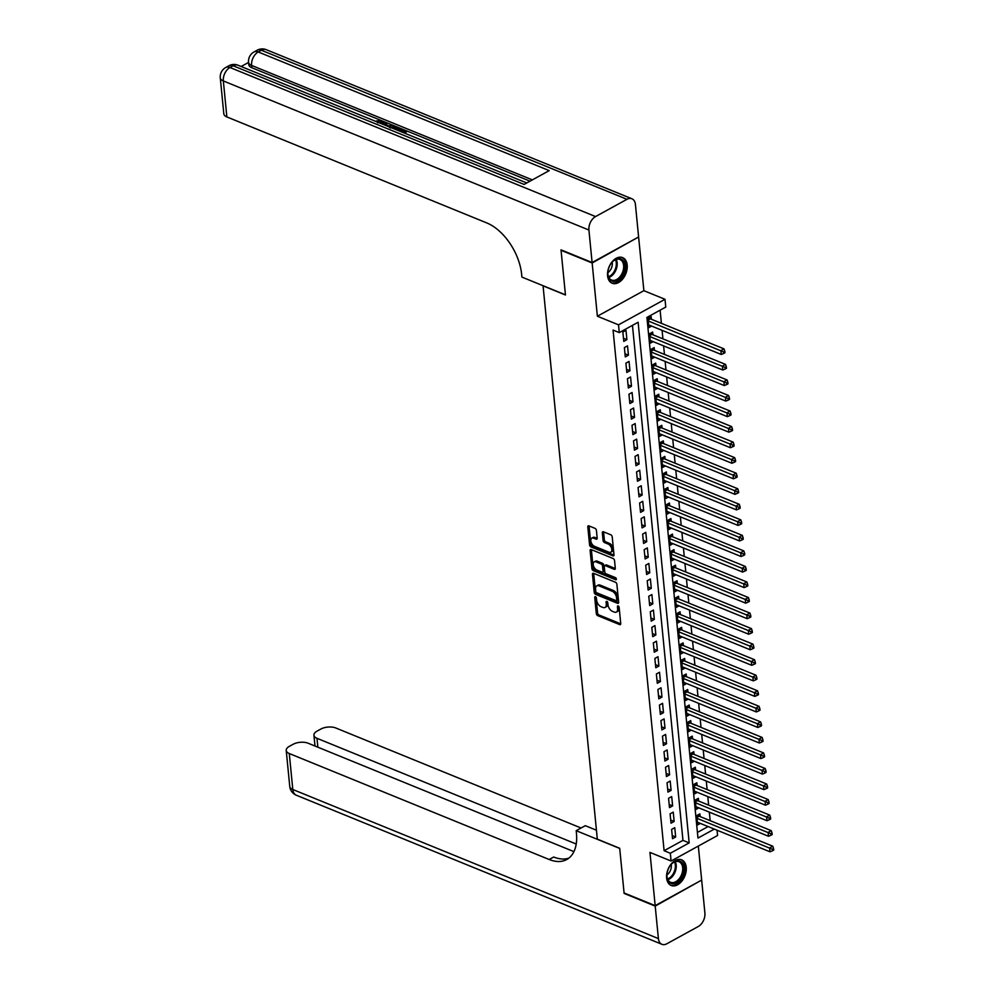 <?xml version="1.0" encoding="UTF-8"?>
<svg xmlns="http://www.w3.org/2000/svg" width="994" height="994" viewBox="0 0 994 994"><rect width="100%" height="100%" fill="white"/><g stroke="black" fill="none" stroke-linecap="round" stroke-linejoin="round"><path stroke-width="1.49" d="M595.468 596.686A1.218 0.721 -118.8 0 0 594.723 597.406L596.313 613.609A1.739 1.031 -118.8 0 0 597.68 615.634L619.647 624.592A1.739 1.031 -118.8 0 0 620.343 624.592A1.739 1.031 -118.8 0 0 620.728 623.573L619.138 607.359A1.218 0.721 -118.8 0 0 617.423 606.663L617.634 608.763A5.579 3.28 -118.8 0 1 616.404 612.056A5.579 3.28 -118.8 0 1 614.205 612.056L612.366 611.298A5.579 3.28 -118.8 0 1 607.993 604.824L607.781 602.737A1.218 0.721 -118.8 0 0 606.079 602.029L606.278 604.128A5.579 3.28 -118.8 0 1 605.06 607.421A5.579 3.28 -118.8 0 1 602.849 607.421L601.022 606.675A5.579 3.28 -118.8 0 1 596.636 600.202L596.425 598.102A1.218 0.721 -118.8 0 0 595.468 596.686M607.582 275.798A13.841 9.045 112.2 0 0 612.155 283.24A13.841 9.045 112.2 0 0 622.691 279.028A13.841 9.045 112.2 0 0 627.189 265.038A13.841 9.045 112.2 0 0 622.604 257.608A13.841 9.045 112.2 0 0 612.08 261.807A13.841 9.045 112.2 0 0 607.582 275.798M666.626 878.05A13.841 9.045 112.2 0 0 671.211 885.48A13.841 9.045 112.2 0 0 681.735 881.268A13.841 9.045 112.2 0 0 686.233 867.277A13.841 9.045 112.2 0 0 681.66 859.847A13.841 9.045 112.2 0 0 671.136 864.047A13.841 9.045 112.2 0 0 666.626 878.05M596.412 530.398A1.739 1.031 -118.8 0 0 595.046 528.373L588.883 525.863A1.739 1.031 -118.8 0 0 588.187 525.863A1.739 1.031 -118.8 0 0 587.802 526.882L589.579 544.886A1.739 1.031 -118.8 0 0 590.945 546.911L612.913 555.87A1.739 1.031 -118.8 0 0 613.596 555.87A1.739 1.031 -118.8 0 0 613.981 554.838L612.217 536.847A1.739 1.031 -118.8 0 0 610.85 534.822L603.408 531.778A1.739 1.031 -118.8 0 0 602.712 531.778A1.739 1.031 -118.8 0 0 602.327 532.809L603.085 540.512A1.739 1.031 -118.8 0 0 604.464 542.538L608.154 544.041A4.659 2.746 -118.8 0 1 611.534 548.129A4.659 2.746 -118.8 0 1 610.788 552.204A4.659 2.746 -118.8 0 1 608.949 552.204L594.487 546.302A4.659 2.746 -118.8 0 1 591.107 542.227A4.659 2.746 -118.8 0 1 591.84 538.139A4.659 2.746 -118.8 0 1 593.691 538.152L596.102 539.133A1.739 1.031 -118.8 0 0 596.785 539.133A1.739 1.031 -118.8 0 0 597.17 538.102L596.412 530.398M638.136 237.243L592.151 262.988L561.063 250.302L565.449 294.994L543.059 285.862L597.319 839.147L619.697 848.28L624.083 892.96L655.17 905.633L649.952 852.405L671.087 861.028L670.329 853.25L664.104 850.715L613.062 330.07L619.274 332.605L618.516 324.839L665.011 299.293L665.769 307.071L646.92 317.421L697.974 838.066L714.313 829.095M592.151 262.988L597.369 316.216L618.516 324.839M593.53 573.302A1.739 1.031 -118.8 0 0 592.846 573.302A1.739 1.031 -118.8 0 0 592.461 574.333L594.226 592.337A1.739 1.031 -118.8 0 0 595.592 594.362L617.56 603.321A1.739 1.031 -118.8 0 0 618.256 603.321A1.739 1.031 -118.8 0 0 618.641 602.289L616.876 584.286A1.739 1.031 -118.8 0 0 615.497 582.26L593.53 573.302M591.902 568.605L590.138 550.614A1.739 1.031 -118.8 0 1 590.511 549.583A1.739 1.031 -118.8 0 1 591.206 549.583L613.174 558.541A1.739 1.031 -118.8 0 1 614.54 560.566L615.298 568.27A1.739 1.031 -118.8 0 1 614.913 569.301A1.739 1.031 -118.8 0 1 614.23 569.301L605.321 565.661A1.739 1.031 -118.8 0 0 604.625 565.661A1.739 1.031 -118.8 0 0 604.253 566.692L604.75 571.798A1.739 1.031 -118.8 0 0 606.116 573.824L615.398 577.601A1.218 0.721 -118.8 0 1 615.609 579.738L593.269 570.631A1.739 1.031 -118.8 0 1 591.902 568.605L593.157 567.922L591.393 549.918L590.138 550.614M655.17 905.633L701.665 880.1L698.322 846.068M651.393 319.248L651.132 316.527L647.989 318.254L648.908 327.585L651.629 326.082M652.921 334.792L652.648 332.071L649.517 333.798L650.424 343.116L653.157 341.625M654.45 350.335L654.176 347.614L651.033 349.341L651.952 358.66L654.673 357.169M655.965 365.879L655.705 363.158L652.561 364.885L653.468 374.204L656.202 372.713M657.494 381.423L657.22 378.702L654.089 380.429L654.996 389.747L657.73 388.244M659.022 396.954L658.749 394.233L655.605 395.96L656.525 405.291L659.246 403.788M660.538 412.498L660.277 409.776L657.133 411.504L658.04 420.835L660.774 419.331M662.066 428.041L661.793 425.32L658.649 427.047L659.569 436.378L662.302 434.875M663.582 443.585L663.321 440.864L660.178 442.591L661.097 451.91L663.818 450.419M665.11 459.129L664.849 456.408L661.706 458.135L662.613 467.453L665.346 465.962M666.639 474.672L666.365 471.951L663.222 473.678L664.141 482.997L666.875 481.494M668.154 490.204L667.893 487.495L664.75 489.21L665.669 498.541L668.39 497.037M669.683 505.747L669.422 503.026L666.278 504.753L667.185 514.084L669.919 512.581M671.211 521.291L670.938 518.57L667.794 520.297L668.714 529.628L671.447 528.125M672.727 536.835L672.466 534.113L669.322 535.841L670.242 545.159L672.963 543.668M674.255 552.378L673.994 549.657L670.851 551.384L671.758 560.703L674.491 559.212M675.783 567.922L675.51 565.201L672.366 566.928L673.286 576.247L676.007 574.756M677.299 583.466L677.038 580.744L673.895 582.459L674.814 591.79L677.535 590.287M678.827 598.997L678.554 596.276L675.423 598.003L676.33 607.334L679.064 605.831M680.356 614.54L680.082 611.819L676.939 613.547L677.858 622.878L680.579 621.374M681.872 630.084L681.611 627.363L678.467 629.09L679.374 638.421L682.108 636.918M683.4 645.628L683.126 642.907L679.995 644.634L680.902 653.953L683.636 652.462M684.928 661.172L684.655 658.45L681.511 660.178L682.431 669.496L685.152 668.005M686.444 676.715L686.183 673.994L683.04 675.721L683.947 685.04L686.68 683.537M687.972 692.246L687.699 689.538L684.555 691.252L685.475 700.584L688.208 699.08M689.488 707.79L689.227 705.069L686.084 706.796L687.003 716.127L689.724 714.624M691.016 723.334L690.755 720.613L687.612 722.34L688.519 731.671L691.252 730.168M692.545 738.877L692.271 736.156L689.128 737.883L690.047 747.202L692.781 745.711M694.061 754.421L693.8 751.7L690.656 753.427L691.576 762.746L694.297 761.255M695.589 769.965L695.328 767.244L692.184 768.971L693.091 778.29L695.825 776.799M697.117 785.496L696.844 782.787L693.7 784.502L694.62 793.833L697.353 792.33M698.633 801.04L698.372 798.319L695.228 800.046L696.148 809.377L698.869 807.874M671.621 829.394L672.528 838.725L675.671 836.998L674.764 827.667L671.621 829.394M670.093 813.85L671.012 823.181L674.156 821.454L673.236 812.123L670.093 813.85M668.564 798.306L669.484 807.637L672.627 805.91L671.708 796.592L668.564 798.306M667.049 782.775L667.956 792.094L671.099 790.367L670.192 781.048L667.049 782.775M665.52 767.231L666.44 776.55L669.583 774.823L668.664 765.504L665.52 767.231M663.992 751.688L664.911 761.006L668.055 759.292L667.136 749.961L663.992 751.688M662.476 736.144L663.383 745.475L666.527 743.748L665.62 734.417L662.476 736.144M660.948 720.6L661.867 729.931L665.011 728.204L664.091 718.873L660.948 720.6M659.432 705.057L660.339 714.388L663.483 712.661L662.563 703.33L659.432 705.057M657.904 689.513L658.811 698.844L661.954 697.117L661.047 687.798L657.904 689.513M656.375 673.982L657.295 683.3L660.438 681.573L659.519 672.255L656.375 673.982M654.86 658.438L655.767 667.757L658.91 666.03L657.991 656.711L654.86 658.438M653.331 642.894L654.251 652.213L657.382 650.498L656.475 641.167L653.331 642.894M651.803 627.351L652.723 636.682L655.866 634.955L654.947 625.624L651.803 627.351M650.287 611.807L651.194 621.138L654.338 619.411L653.431 610.08L650.287 611.807M648.759 596.263L649.678 605.594L652.809 603.867L651.902 594.549L648.759 596.263M647.231 580.732L648.15 590.051L651.294 588.324L650.374 579.005L647.231 580.732M645.715 565.188L646.622 574.507L649.765 572.78L648.858 563.461L645.715 565.188M644.187 549.645L645.106 558.963L648.25 557.249L647.33 547.918L644.187 549.645M642.658 534.101L643.578 543.432L646.721 541.705L645.802 532.374L642.658 534.101M641.142 518.557L642.049 527.889L645.193 526.161L644.286 516.83L641.142 518.557M639.614 503.014L640.534 512.345L643.677 510.618L642.758 501.299L639.614 503.014M638.086 487.482L639.005 496.801L642.149 495.074L641.229 485.755L638.086 487.482M636.57 471.939L637.477 481.258L640.621 479.53L639.714 470.212L636.57 471.939M635.042 456.395L635.961 465.714L639.105 463.987L638.185 454.668L635.042 456.395M633.526 440.851L634.433 450.183L637.576 448.456L636.657 439.124L633.526 440.851M631.998 425.308L632.905 434.639L636.048 432.912L635.141 423.581L631.998 425.308M630.469 409.764L631.389 419.095L634.532 417.368L633.613 408.037L630.469 409.764M628.953 394.22L629.861 403.552L633.004 401.824L632.085 392.506L628.953 394.22M627.425 378.689L628.345 388.008L631.476 386.281L630.569 376.962L627.425 378.689M625.897 363.145L626.816 372.464L629.96 370.737L629.04 361.418L625.897 363.145M624.381 347.602L625.288 356.921L628.432 355.206L627.525 345.875L624.381 347.602M664.104 850.715L682.953 840.365L632.457 325.361M626.903 339.662L625.996 330.331L622.853 332.058L623.772 341.389L626.903 339.662L623.462 338.258M710.163 820.659L709.331 812.135M708.635 805.128L707.803 796.604M707.119 789.584L706.274 781.06M705.591 774.04L704.758 765.517M704.063 758.497L703.23 749.973M702.547 742.953L701.702 734.429M701.019 727.409L700.186 718.886M699.49 711.878L698.658 703.342M697.974 696.334L697.142 687.811M696.446 680.791L695.614 672.267M694.918 665.247L694.085 656.723M693.402 649.703L692.569 641.18M691.874 634.16L691.041 625.636M690.358 618.616L689.513 610.092M688.83 603.085L687.997 594.561M687.301 587.541L686.469 579.017M685.785 571.997L684.941 563.474M684.257 556.454L683.425 547.93M682.729 540.91L681.896 532.386M681.213 525.366L680.368 516.843M679.685 509.835L678.852 501.299M678.156 494.291L677.324 485.768M676.641 478.748L675.796 470.224M675.112 463.204L674.28 454.68M673.584 447.66L672.752 439.137M672.068 432.117L671.236 423.593M670.54 416.573L669.707 408.049M669.024 401.042L668.179 392.518M667.496 385.498L666.663 376.974M665.968 369.954L665.135 361.431M664.452 354.411L663.607 345.887M662.923 338.867L662.091 330.343M661.395 323.323L660.115 310.178M697.415 832.425L708.101 826.561M700.161 816.583L699.9 813.862L696.757 815.589L697.664 824.921L700.397 823.417M597.369 316.216L643.876 290.683L638.657 237.442M643.876 290.683L665.011 299.293M717.072 830.214L717.581 835.482L671.087 861.028M670.329 853.25L689.177 842.9L638.123 322.255L619.274 332.605M682.953 840.365L689.177 842.9M675.671 836.998L672.23 835.594M674.156 821.454L670.701 820.05M672.627 805.91L669.173 804.506M671.099 790.367L667.657 788.963M669.583 774.823L666.129 773.419M668.055 759.292L664.601 757.875M666.527 743.748L663.085 742.332M665.011 728.204L661.557 726.8M663.483 712.661L660.028 711.257M661.954 697.117L658.513 695.713M660.438 681.573L656.984 680.169M658.91 666.03L655.456 664.626M657.382 650.498L653.94 649.082M655.866 634.955L652.412 633.551M654.338 619.411L650.896 618.007M652.809 603.867L649.368 602.463M651.294 588.324L647.839 586.92M649.765 572.78L646.324 571.376M648.25 557.249L644.795 555.832M646.721 541.705L643.267 540.301M645.193 526.161L641.751 524.757M643.677 510.618L640.223 509.214M642.149 495.074L638.695 493.67M640.621 479.53L637.179 478.126M639.105 463.987L635.651 462.583M637.576 448.456L634.122 447.039M636.048 432.912L632.606 431.508M634.532 417.368L631.078 415.964M633.004 401.824L629.55 400.42M631.476 386.281L628.034 384.877M629.96 370.737L626.506 369.333M628.432 355.206L624.99 353.789M605.06 607.421L606.315 606.738A5.579 3.28 -118.8 0 0 607.533 603.445L606.278 604.128M607.371 601.755L607.533 603.445M616.404 612.056L617.659 611.36A5.579 3.28 -118.8 0 0 618.889 608.067L617.634 608.763M618.728 606.377L618.889 608.067M596.015 597.121L597.568 612.925A1.739 1.031 -118.8 0 0 598.935 614.951L620.728 623.834M593.704 573.376A1.739 1.031 -118.8 0 0 593.716 573.637L595.481 591.641A1.739 1.031 -118.8 0 0 596.847 593.666L618.641 602.55M595.766 591.355A1.218 0.721 -118.8 0 0 596.723 592.772L616.019 600.637A1.218 0.721 -118.8 0 0 616.765 599.916L616.541 597.705A5.579 3.28 -118.8 0 0 612.167 591.231L598.984 585.851A5.579 3.28 -118.8 0 0 596.773 585.851A5.579 3.28 -118.8 0 0 595.555 589.144L595.766 591.355M617.274 599.941A1.218 0.721 -118.8 0 0 618.019 599.22L616.765 599.916M596.773 585.851L598.028 585.155A5.579 3.28 -118.8 0 1 600.239 585.155L613.422 590.535A5.579 3.28 -118.8 0 1 617.808 597.009L618.019 599.22M615.311 568.531L606.576 564.977A1.739 1.031 -118.8 0 0 605.893 564.977L604.625 565.661M616.33 578.831L594.524 569.947L593.269 570.631M596.077 561.896A4.659 2.746 -118.8 0 0 594.226 561.883A4.659 2.746 -118.8 0 0 593.493 565.971A4.659 2.746 -118.8 0 0 596.872 570.059L601.966 572.134A1.739 1.031 -118.8 0 0 602.662 572.134A1.739 1.031 -118.8 0 0 603.035 571.103L602.538 565.996A1.739 1.031 -118.8 0 0 601.171 563.971L596.077 561.896L597.332 561.2A4.659 2.746 -118.8 0 0 595.493 561.2L594.226 561.883M602.662 572.134L603.917 571.438A1.739 1.031 -118.8 0 0 604.302 570.419L603.035 571.103M597.332 561.2L602.426 563.275A1.739 1.031 -118.8 0 1 603.793 565.3L604.302 570.419M593.157 567.922A1.739 1.031 -118.8 0 0 594.524 569.947M591.84 538.139L593.095 537.456A4.659 2.746 -118.8 0 1 594.946 537.456L597.17 538.363M610.788 552.204L612.056 551.521A4.659 2.746 -118.8 0 0 612.789 547.446A4.659 2.746 -118.8 0 0 609.409 543.358L608.154 544.041M603.582 531.852A1.739 1.031 -118.8 0 0 603.594 532.125L604.34 539.829A1.739 1.031 -118.8 0 0 605.719 541.842L609.409 543.358M589.057 525.938A1.739 1.031 -118.8 0 0 589.069 526.199L590.834 544.203A1.739 1.031 -118.8 0 0 592.2 546.228L613.994 555.112M697.403 822.2L770.015 851.808L769.642 847.919L772.785 846.205L699.167 816.186A1.777 1.044 61.2 0 1 698.695 815.875L697.738 815.055M772.313 849.236L772.462 850.789L773.717 850.094L773.568 848.541L772.313 849.236L697.018 818.31M772.462 850.789L770.015 851.808M772.785 846.205L773.568 848.541M682.269 862.978A11.978 7.828 -67.8 0 1 680.567 879.007A11.978 7.828 -67.8 0 1 668.602 881.541A11.978 7.828 -67.8 0 1 666.899 875.292A11.978 7.828 -67.8 0 1 671.459 864.109A11.978 7.828 -67.8 0 1 682.269 862.978M666.899 875.043A11.096 7.244 112.2 0 0 668.49 880.597A11.096 7.244 112.2 0 0 670.627 882.274A11.096 7.244 112.2 0 0 680.654 876.571A11.096 7.244 112.2 0 0 681.139 863.413A11.096 7.244 112.2 0 0 679.001 861.736A11.096 7.244 112.2 0 0 671.285 864.295M666.912 874.919A7.902 5.156 112.2 0 0 671.198 864.395M670.291 885.008A13.754 8.996 112.2 0 0 682.692 877.888A13.754 8.996 112.2 0 0 683.288 861.599A13.754 8.996 112.2 0 0 680.679 859.537M623.226 260.739A11.978 7.828 -67.8 0 1 621.523 276.767A11.978 7.828 -67.8 0 1 609.558 279.289A11.978 7.828 -67.8 0 1 607.843 273.052A11.978 7.828 -67.8 0 1 612.403 261.869A11.978 7.828 -67.8 0 1 623.226 260.739M607.856 272.803A11.096 7.244 112.2 0 0 609.446 278.357A11.096 7.244 112.2 0 0 611.583 280.035A11.096 7.244 112.2 0 0 621.598 274.332A11.096 7.244 112.2 0 0 622.095 261.173A11.096 7.244 112.2 0 0 619.958 259.496A11.096 7.244 112.2 0 0 612.242 262.056M607.856 272.679A7.902 5.156 112.2 0 0 612.155 262.143M611.248 282.768A13.754 8.996 112.2 0 0 623.636 275.649A13.754 8.996 112.2 0 0 624.232 259.359A13.754 8.996 112.2 0 0 621.623 257.297M655.208 906.106L624.12 893.42L619.709 848.429L576.185 830.686L576.445 833.32A44.357 26.142 61.2 0 1 566.717 859.537A44.357 26.142 61.2 0 1 549.173 859.499L289.279 753.527L292.808 789.497L658.401 938.584L655.208 906.106L701.192 880.349M576.185 830.686L585.304 825.679L596.437 830.226M576.222 844.018L316.987 738.306A10.648 5.057 -5.6 0 1 313.93 735.2A10.648 5.057 -5.6 0 1 317.074 731.124L320.776 729.087A10.648 5.057 -5.6 0 1 335.786 727.981L581.055 828.002M658.401 938.584A10.648 6.958 112.2 0 0 661.917 944.3A10.648 6.958 112.2 0 0 666.85 943.766L698.273 926.507A10.648 6.958 112.2 0 0 704.895 913.051L701.714 880.56M573.923 851.622L308.065 743.201A10.648 5.057 -5.6 0 0 293.068 744.307L289.353 746.345A10.648 5.057 -5.6 0 0 286.222 750.42A10.648 5.057 -5.6 0 0 289.279 753.527M568.879 858.095A44.357 26.142 61.2 0 1 553.695 857.014L549.173 859.499M382.019 122.871L377.484 122.747M381.162 123.591L382.28 122.225L381.348 121.318L376.552 120.933L382.118 120.796L383.634 122.138L383.286 124.461M383.933 124.722L385.896 122.424L387.001 122.883L386.442 124.871M402.048 132.103L404.409 130.81L400.01 129.021L400.88 128.537L406.322 130.761L406.447 132.003L404.471 133.097M403.154 131.494L400.122 130.264L400.01 129.021M529.976 181.181L382.951 121.218M381.236 120.522L251.842 67.754A10.648 5.057 174.4 0 1 248.786 64.66L248.55 62.324A10.648 5.057 -5.6 0 0 251.606 65.43L251.842 67.754M248.562 62.411L241.144 66.499M389.511 127.555L396.768 126.859L399.439 127.953L399.563 129.195L397.575 130.289M592.101 262.515L638.608 236.982L635.427 204.503A10.648 6.958 112.2 0 0 631.898 198.775A10.648 6.958 112.2 0 0 626.966 199.309L595.543 216.568A10.648 6.958 112.2 0 0 588.92 230.036L592.101 262.515L561.014 249.842L565.437 294.833L521.912 277.09L521.651 274.443A44.357 26.142 -118.8 0 0 486.749 222.917L226.868 116.932A10.648 5.057 174.4 0 1 223.812 113.825L220.283 77.855A10.648 5.057 -5.6 0 0 223.339 80.949L226.868 116.932M588.92 230.036L223.339 80.949A10.648 6.958 -67.8 0 1 229.962 67.493L233.105 65.766L524.087 184.424L549.21 170.62L258.241 51.961L261.385 50.234A10.648 6.958 -67.8 0 1 266.317 49.7L631.898 198.775M406.322 130.761L403.092 132.537M399.439 127.953L396.208 129.729M395.152 129.295L397.513 128.002L395.985 127.381L393.686 126.946L390.543 127.99M396.271 128.686L392.841 128.363M395.985 127.381L396.109 128.624M393.686 126.946L393.81 128.189M387.001 122.883L385.535 124.498L388.716 125.803L393.003 125.331L388.505 126.586M387.474 126.163L384.951 125.145M393.003 125.331L393.102 126.362M381.348 121.318L381.46 122.56M383.634 122.138L382.218 124.026M376.552 120.933L376.639 121.753M695.875 806.656L768.499 836.265L768.114 832.388L771.257 830.661L697.639 800.642A1.777 1.044 61.2 0 1 697.167 800.332L696.21 799.511M770.785 833.693L770.946 835.246L772.201 834.55L772.04 832.997L770.785 833.693L695.489 802.767M770.946 835.246L768.499 836.265M771.257 830.661L772.04 832.997M694.346 791.112L766.97 820.721L766.585 816.844L769.729 815.117L696.123 785.098A1.777 1.044 61.2 0 1 695.638 784.8L694.694 783.968M769.269 818.149L769.418 819.702L770.673 819.006L770.524 817.453L769.269 818.149L693.974 787.223M769.418 819.702L766.97 820.721M769.729 815.117L770.524 817.453M692.83 775.568L765.455 805.19L765.069 801.301L768.213 799.574L694.595 769.555A1.777 1.044 61.2 0 1 694.123 769.257L693.166 768.424M767.741 802.605L767.89 804.158L769.145 803.475L768.996 801.922L767.741 802.605L692.445 771.679M767.89 804.158L765.455 805.19M768.213 799.574L768.996 801.922M691.302 760.025L763.926 789.646L763.541 785.757L766.685 784.03L693.066 754.011A1.777 1.044 61.2 0 1 692.594 753.713L691.638 752.88M766.212 787.062L766.374 788.615L767.629 787.931L767.48 786.378L766.212 787.062L690.929 756.148M766.374 788.615L763.926 789.646M766.685 784.03L767.48 786.378M689.786 744.494L762.398 774.102L762.025 770.213L765.156 768.486L691.551 738.467A1.777 1.044 61.2 0 1 691.066 738.169L690.122 737.337M764.697 771.518L764.846 773.071L766.101 772.388L765.952 770.835L764.697 771.518L689.401 740.605M764.846 773.071L762.398 774.102M765.156 768.486L765.952 770.835M688.258 728.95L760.882 758.559L760.497 754.67L763.64 752.943L690.022 722.924A1.777 1.044 61.2 0 1 689.55 722.626L688.594 721.806M763.168 755.987L763.317 757.54L764.572 756.844L764.423 755.291L763.168 755.987L687.873 725.061M763.317 757.54L760.882 758.559M763.64 752.943L764.423 755.291M686.73 713.406L759.354 743.015L758.969 739.126L762.112 737.411L688.494 707.393A1.777 1.044 61.2 0 1 688.022 707.082L687.065 706.262M761.64 740.443L761.802 741.996L763.057 741.3L762.907 739.747L761.64 740.443L686.357 709.517M761.802 741.996L759.354 743.015M762.112 737.411L762.907 739.747M685.214 697.863L757.826 727.471L757.453 723.595L760.584 721.868L686.978 691.849A1.777 1.044 61.2 0 1 686.494 691.538L685.549 690.718M760.124 724.899L760.273 726.452L761.528 725.757L761.379 724.204L760.124 724.899L684.829 693.974M760.273 726.452L757.826 727.471M760.584 721.868L761.379 724.204M683.686 682.319L756.31 711.94L755.925 708.051L759.068 706.324L685.45 676.305A1.777 1.044 61.2 0 1 684.978 676.007L684.021 675.174M758.596 709.356L758.745 710.909L760.012 710.225L759.851 708.66L758.596 709.356L683.3 678.43M758.745 710.909L756.31 711.94M759.068 706.324L759.851 708.66M682.157 666.775L754.781 696.396L754.396 692.507L757.54 690.78L683.922 660.761A1.777 1.044 61.2 0 1 683.45 660.463L682.493 659.631M757.068 693.812L757.229 695.365L758.484 694.682L758.335 693.129L757.068 693.812L681.785 662.899M757.229 695.365L754.781 696.396M757.54 690.78L758.335 693.129M680.641 651.232L753.253 680.853L752.88 676.964L756.024 675.237L682.406 645.218A1.777 1.044 61.2 0 1 681.934 644.92L680.977 644.087M755.552 678.268L755.701 679.821L756.956 679.138L756.807 677.585L755.552 678.268L680.256 647.355M755.701 679.821L753.253 680.853M756.024 675.237L756.807 677.585M679.113 635.7L751.737 665.309L751.352 661.42L754.496 659.693L680.878 629.674A1.777 1.044 61.2 0 1 680.405 629.376L679.449 628.543M754.024 662.725L754.173 664.29L755.44 663.594L755.278 662.041L754.024 662.725L678.728 631.811M754.173 664.29L751.737 665.309M754.496 659.693L755.278 662.041M677.585 620.157L750.209 649.765L749.824 645.876L752.967 644.162L679.362 614.143A1.777 1.044 61.2 0 1 678.877 613.832L677.92 613.012M752.508 647.193L752.657 648.747L753.912 648.051L753.763 646.498L752.508 647.193L677.212 616.268M752.657 648.747L750.209 649.765M752.967 644.162L753.763 646.498M676.069 604.613L748.681 634.222L748.308 630.345L751.452 628.618L677.833 598.599A1.777 1.044 61.2 0 1 677.361 598.289L676.405 597.469M750.979 631.65L751.129 633.203L752.383 632.507L752.234 630.954L750.979 631.65L675.684 600.724M751.129 633.203L748.681 634.222M751.452 628.618L752.234 630.954M674.541 589.069L747.165 618.678L746.78 614.801L749.923 613.074L676.305 583.056A1.777 1.044 61.2 0 1 675.833 582.757L674.876 581.925M749.451 616.106L749.613 617.659L750.868 616.963L750.706 615.41L749.451 616.106L674.156 585.18M749.613 617.659L747.165 618.678M749.923 613.074L750.706 615.41M673.013 573.526L745.637 603.147L745.251 599.258L748.395 597.531L674.789 567.512A1.777 1.044 61.2 0 1 674.305 567.214L673.36 566.381M747.935 600.562L748.084 602.115L749.339 601.432L749.19 599.879L747.935 600.562L672.64 569.649M748.084 602.115L745.637 603.147M748.395 597.531L749.19 599.879M671.497 557.982L744.108 587.603L743.736 583.714L746.879 581.987L673.261 551.968A1.777 1.044 61.2 0 1 672.789 551.67L671.832 550.838M746.407 585.019L746.556 586.572L747.811 585.888L747.662 584.335L746.407 585.019L671.112 554.105M746.556 586.572L744.108 587.603M746.879 581.987L747.662 584.335M669.968 542.451L742.593 572.059L742.207 568.17L745.351 566.443L671.733 536.425A1.777 1.044 61.2 0 1 671.261 536.126L670.304 535.294M744.879 569.475L745.04 571.028L746.295 570.345L746.134 568.792L744.879 569.475L669.583 538.562M745.04 571.028L742.593 572.059M745.351 566.443L746.134 568.792M668.44 526.907L741.064 556.516L740.692 552.627L743.823 550.9L670.217 520.881A1.777 1.044 61.2 0 1 669.732 520.583L668.788 519.763M743.363 553.944L743.512 555.497L744.767 554.801L744.618 553.248L743.363 553.944L668.067 523.018M743.512 555.497L741.064 556.516M743.823 550.9L744.618 553.248M666.924 511.363L739.548 540.972L739.163 537.095L742.307 535.368L668.689 505.35A1.777 1.044 61.2 0 1 668.216 505.039L667.26 504.219M741.835 538.4L741.984 539.953L743.239 539.257L743.09 537.704L741.835 538.4L666.539 507.474M741.984 539.953L739.548 540.972M742.307 535.368L743.09 537.704M665.396 495.82L738.02 525.428L737.635 521.552L740.779 519.825L667.16 489.806A1.777 1.044 61.2 0 1 666.688 489.508L665.731 488.675M740.306 522.856L740.468 524.41L741.723 523.714L741.574 522.161L740.306 522.856L665.023 491.931M740.468 524.41L738.02 525.428M740.779 519.825L741.574 522.161M663.88 480.276L736.492 509.897L736.119 506.008L739.25 504.281L665.645 474.262A1.777 1.044 61.2 0 1 665.16 473.964L664.216 473.132M738.79 507.313L738.94 508.866L740.195 508.182L740.045 506.617L738.79 507.313L663.495 476.387M738.94 508.866L736.492 509.897M739.25 504.281L740.045 506.617M662.352 464.732L734.976 494.353L734.591 490.464L737.734 488.737L664.116 458.719A1.777 1.044 61.2 0 1 663.644 458.42L662.687 457.588M737.262 491.769L737.411 493.322L738.666 492.639L738.517 491.086L737.262 491.769L661.967 460.856M737.411 493.322L734.976 494.353M737.734 488.737L738.517 491.086M660.824 449.189L733.448 478.81L733.063 474.921L736.206 473.194L662.588 443.175A1.777 1.044 61.2 0 1 662.116 442.877L661.159 442.044M735.734 476.225L735.895 477.779L737.15 477.095L737.001 475.542L735.734 476.225L660.451 445.312M735.895 477.779L733.448 478.81M736.206 473.194L737.001 475.542M659.308 433.657L731.919 463.266L731.547 459.377L734.678 457.65L661.072 427.631A1.777 1.044 61.2 0 1 660.6 427.333L659.643 426.513M734.218 460.694L734.367 462.247L735.622 461.551L735.473 459.998L734.218 460.694L658.923 429.768M734.367 462.247L731.919 463.266M734.678 457.65L735.473 459.998M657.779 418.114L730.404 447.722L730.018 443.833L733.162 442.119L659.544 412.1A1.777 1.044 61.2 0 1 659.072 411.789L658.115 410.969M732.69 445.15L732.839 446.704L734.106 446.008L733.945 444.455L732.69 445.15L657.394 414.225M732.839 446.704L730.404 447.722M733.162 442.119L733.945 444.455M656.251 402.57L728.875 432.179L728.49 428.302L731.634 426.575L658.016 396.556A1.777 1.044 61.2 0 1 657.543 396.246L656.587 395.426M731.162 429.607L731.323 431.16L732.578 430.464L732.429 428.911L731.162 429.607L655.878 398.681M731.323 431.16L728.875 432.179M731.634 426.575L732.429 428.911M654.735 387.026L727.347 416.635L726.974 412.758L730.118 411.031L656.5 381.013A1.777 1.044 61.2 0 1 656.028 380.714L655.071 379.882M729.646 414.063L729.795 415.616L731.05 414.933L730.901 413.367L729.646 414.063L654.35 383.137M729.795 415.616L727.347 416.635M730.118 411.031L730.901 413.367M653.207 371.483L725.831 401.104L725.446 397.215L728.59 395.488L654.971 365.469A1.777 1.044 61.2 0 1 654.499 365.171L653.543 364.338M728.117 398.519L728.267 400.073L729.534 399.389L729.372 397.836L728.117 398.519L652.822 367.606M728.267 400.073L725.831 401.104M728.59 395.488L729.372 397.836M651.679 355.939L724.303 385.56L723.918 381.671L727.061 379.944L653.456 349.925A1.777 1.044 61.2 0 1 652.971 349.627L652.027 348.795M726.602 382.976L726.751 384.529L728.006 383.846L727.856 382.292L726.602 382.976L651.306 352.062M726.751 384.529L724.303 385.56M727.061 379.944L727.856 382.292M650.163 340.408L722.775 370.017L722.402 366.127L725.545 364.4L651.927 334.382A1.777 1.044 61.2 0 1 651.455 334.083L650.498 333.251M725.073 367.432L725.222 368.998L726.477 368.302L726.328 366.749L725.073 367.432L649.778 336.519M725.222 368.998L722.775 370.017M725.545 364.4L726.328 366.749M648.635 324.864L721.259 354.473L720.874 350.584L724.017 348.869L650.399 318.85A1.777 1.044 61.2 0 1 649.927 318.54L648.97 317.72M723.545 351.901L723.707 353.454L724.961 352.758L724.8 351.205L723.545 351.901L648.25 320.975M723.707 353.454L721.259 354.473M724.017 348.869L724.8 351.205M595.741 596.847L594.723 597.406M618.442 606.104L617.423 606.663M607.098 601.469L606.079 602.029M620.703 624.021L619.647 624.592M598.935 614.951L597.68 615.634M597.568 612.925L596.313 613.609M618.628 602.737L617.56 603.321M596.847 593.666L595.592 594.362M595.481 591.641L594.226 592.337M593.716 573.637L592.461 574.333M617.808 597.009L616.541 597.705M613.422 590.535L612.167 591.231M600.239 585.155L598.984 585.851M615.286 568.717L614.23 569.301M606.576 564.977L605.321 565.661M616.342 579.34L615.609 579.738M603.793 565.3L602.538 565.996M602.426 563.275L601.171 563.971M597.158 538.549L596.102 539.133M594.946 537.456L593.691 538.152M605.719 541.842L604.464 542.538M604.34 539.829L603.085 540.512M603.594 532.125L602.327 532.809M613.969 555.286L612.913 555.87M592.2 546.228L590.945 546.911M590.834 544.203L589.579 544.886M589.069 526.199L587.802 526.882M699.167 816.186L696.931 817.403M698.695 815.875L696.881 816.869M675.249 861.686A11.096 7.244 -67.8 0 1 675.05 872.098A11.096 7.244 -67.8 0 1 667.906 879.678M667.595 878.982A10.723 7.008 112.2 0 0 674.541 861.96M616.193 259.446A11.096 7.244 -67.8 0 1 616.007 269.859A11.096 7.244 -67.8 0 1 608.862 277.438M608.539 276.742A10.723 7.008 112.2 0 0 615.485 259.72M316.987 738.306L317.869 747.202M292.808 789.497A10.648 5.057 174.4 0 1 289.751 786.403A10.648 10.648 0 0 0 296.324 795.225A10.648 6.958 -67.8 0 1 292.808 789.497M626.966 199.309L261.385 50.234A10.648 6.275 -118.8 0 0 257.173 50.222L254.029 51.949A10.648 6.275 61.2 0 1 258.241 51.961A10.648 6.958 -67.8 0 0 251.606 65.43L532.324 179.889M526.745 182.958L238.038 65.231A10.648 6.958 -67.8 0 0 233.105 65.766A10.648 6.275 -118.8 0 0 228.893 65.753L225.75 67.48A10.648 6.275 61.2 0 1 229.962 67.493L595.543 216.568M697.639 800.642L695.402 801.86M697.167 800.332L695.353 801.338M696.123 785.098L693.887 786.329M695.638 784.8L693.824 785.794M694.595 769.555L692.358 770.785M694.123 769.257L692.309 770.251M693.066 754.011L690.83 755.241M692.594 753.713L690.78 754.707M691.551 738.467L689.314 739.698M691.066 738.169L689.264 739.163M690.022 722.924L687.786 724.154M689.55 722.626L687.736 723.62M688.494 707.393L686.258 708.61M688.022 707.082L686.208 708.076M686.978 691.849L684.742 693.079M686.494 691.538L684.692 692.545M685.45 676.305L683.213 677.535M684.978 676.007L683.164 677.001M683.922 660.761L681.698 661.992M683.45 660.463L681.635 661.457M682.406 645.218L680.169 646.448M681.934 644.92L680.12 645.914M680.878 629.674L678.641 630.904M680.405 629.376L678.591 630.37M679.362 614.143L677.125 615.361M678.877 613.832L677.063 614.826M677.833 598.599L675.597 599.829M677.361 598.289L675.547 599.295M676.305 583.056L674.069 584.286M675.833 582.757L674.019 583.751M674.789 567.512L672.553 568.742M674.305 567.214L672.491 568.208M673.261 551.968L671.025 553.198M672.789 551.67L670.975 552.664M671.733 536.425L669.496 537.655M671.261 536.126L669.447 537.12M670.217 520.881L667.98 522.111M669.732 520.583L667.918 521.577M668.689 505.35L666.452 506.567M668.216 505.039L666.402 506.033M667.16 489.806L664.924 491.036M666.688 489.508L664.874 490.502M665.645 474.262L663.408 475.492M665.16 473.964L663.358 474.958M664.116 458.719L661.88 459.949M663.644 458.42L661.83 459.414M662.588 443.175L660.351 444.405M662.116 442.877L660.302 443.871M661.072 427.631L658.836 428.861M660.6 427.333L658.786 428.327M659.544 412.1L657.307 413.318M659.072 411.789L657.258 412.783M658.016 396.556L655.791 397.786M657.543 396.246L655.729 397.252M656.5 381.013L654.263 382.243M656.028 380.714L654.214 381.708M654.971 365.469L652.735 366.699M654.499 365.171L652.685 366.165M653.456 349.925L651.219 351.155M652.971 349.627L651.157 350.621M651.927 334.382L649.691 335.612M651.455 334.083L649.641 335.077M650.399 318.85L648.163 320.068M649.927 318.54L648.113 319.534M617.746 599.941L616.491 600.637M313.93 735.2L314.999 746.034M286.222 750.42L289.751 786.403M296.324 795.225L661.917 944.3M238.038 65.231A10.648 10.648 0 0 0 228.893 65.753M225.75 67.48A10.648 10.648 0 0 0 220.283 77.855M266.317 49.7A10.648 10.648 0 0 0 257.173 50.222M254.029 51.949A10.648 10.648 0 0 0 248.55 62.324"/></g></svg>

